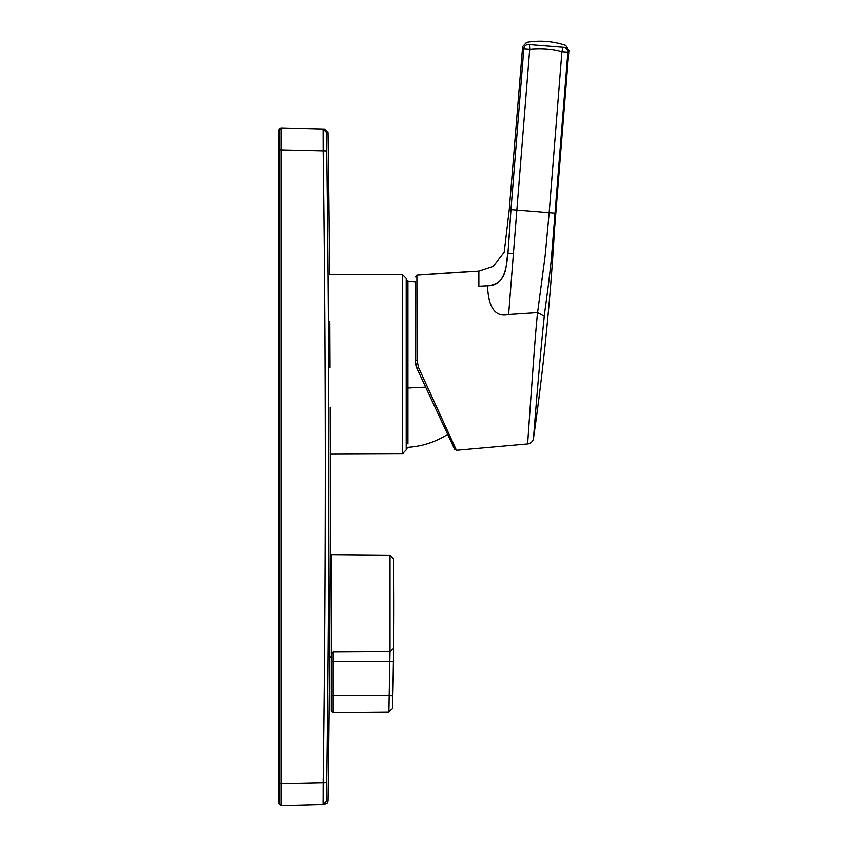 <?xml version="1.0" encoding="UTF-8"?>
<svg xmlns="http://www.w3.org/2000/svg" width="848" height="848" viewBox="0 0 848 848"><rect width="100%" height="100%" fill="white"/><g stroke="black" fill="none" stroke-linecap="round" stroke-linejoin="round"><path stroke-width="1.27" d="M406.203 339.847L406.203 449.143L407.92 447.352C422.272 446.387 435.533 442.062 447.68 434.356M415.181 282.002L415.181 291.15M415.181 292.401L415.181 300.118M415.181 360.283L417.025 360.506L418.583 367.629L456.436 450.309L454.634 449.26L418.297 371.35M444.808 428.176L416.898 368.329L415.181 360.591L415.181 281.366M415.297 362.7L415.605 364.481M406.203 449.928L406.203 278.441L406.203 449.928L402.556 453.595L402.556 274.773L329.575 274.487A23447.083 23447.083 0 0 0 327.985 132.68L326.628 132.648L323.067 129.034L323.703 129.055L323.067 129.034L323.12 151.008A23427.124 23419.089 -90 0 1 323.12 782.524L323.067 804.498L326.925 803.385L327.985 800.851A23447.083 23447.083 0 0 0 329.596 656.161L330.201 555.058A1.834 1.834 0 0 1 331.292 554.709L331.292 654.073L333.126 651.836L389.995 651.508L388.872 711.324L389.168 695.742L392.804 695.826L392.507 707.932L392.815 695.508M323.713 804.476L326.628 800.883L323.067 804.498L280.953 805.6L280.953 127.931L323.067 129.034M329.978 367.364L329.777 321.18M330.158 407.188L330.36 453.881L402.556 453.595M388.872 711.652L392.497 708.515A3663.604 3663.604 0 0 0 393.62 558.832L393.62 648.264L389.995 651.508L389.995 555.217L331.292 554.709M389.168 695.742L331.282 695.742L331.282 710.73L331.292 654.073L331.282 661.673L333.126 661.673L333.126 712.564L331.282 710.73M415.626 364.555L416.877 368.297M415.181 284.175L415.181 291.097M415.181 292.454L415.181 300.075M415.181 276.989L416.877 275.165L417.025 360.506M456.436 450.309L527.615 443.96A6.593 6.593 9.7 0 0 533.487 438.363C533.265 441.257 538.915 367.089 544.278 316.262C545.635 304.125 548.221 289.02 551.37 258.831L567.884 52.205A4.759 4.622 -152.4 0 0 564.609 47.435C566.051 44.732 566.051 44.732 564.609 47.435L527.795 44.52C526.163 41.658 526.163 41.658 527.795 44.52A4.759 4.611 -29.6 0 0 523.831 48.696L510.973 209.668L516.845 210.134L508.63 314.491C495.465 317.512 488.427 307.994 487.526 285.935L487.526 285.808C508.853 283.571 505.482 263.23 507.952 253.192L510.973 209.668L509.266 209.53L504.189 252.375L493.144 266.431L478.866 271.127L478.866 286.264L487.526 285.808C504.878 285.723 506.33 267.735 507.952 253.192L513.581 253.647M567.884 52.205C569.273 49.672 569.273 49.672 567.884 52.205L561.917 51.717C552.843 48.94 542.105 48.092 529.724 49.142L523.831 48.696C522.241 46.046 522.241 46.046 523.831 48.696M552.355 248.602L551.136 261.036M533.487 438.363C543.42 369.325 550.405 299.98 554.444 230.338L568.923 50.308L565.69 45.41A80.21 80.21 0 0 0 526.587 42.4L526.926 42.983M527.615 443.96L530.954 396.345C532.788 372.473 535.194 334.674 537.59 312.583L545.2 255.343L549.165 212.753A183.2 2.396 -175.4 0 0 516.845 210.134L529.724 49.142L529.502 44.679M508.662 314.491L537.59 312.583L544.278 316.262M518.743 112.318L510.973 209.668L509.266 209.53L522.633 46.704L526.587 42.4M508.005 252.619L509.998 225.144M510.199 221.741L510.316 219.855M478.866 284.896L478.866 286.264L487.526 285.808M478.866 275.886L478.866 279.024M478.866 280.222L478.866 280.783M478.866 282.119L478.866 284.197M478.866 271.296L478.738 271.137A3663.593 3663.593 179.3 0 0 416.877 275.165L478.866 271.127L478.855 275.77M392.497 708.515L392.592 704.423M389.126 698.423L389.147 697.31M329.596 656.161A1.834 1.834 0 0 0 331.282 657.253M415.181 281.79L407.92 281.017L406.203 279.225L406.203 282.787M279.077 129.765L279.077 149.905L279.077 129.765L280.953 127.931L279.819 128.292L280.953 127.931L279.077 129.765L279.469 128.631L279.077 129.765M323.067 804.498L280.953 805.6L279.077 803.766L279.077 149.905L326.681 150.965A23430.431 23422.407 -90 0 1 326.681 782.566L279.077 783.626M280.964 787.018L280.974 793.855M280.964 129.002L280.974 132.723M323.046 803.872L323.035 800.279M407.92 281.017L407.92 388.013L406.203 388.522M407.92 443.864L407.92 388.013L425.664 387.133M326.597 800.374L326.565 797.353M415.181 360.591L416.898 368.329L418.583 367.629M555.143 213.261L549.165 212.753L561.917 51.717L562.849 47.34M393.62 648.264L392.804 695.826M392.825 695.116L393.26 674.563M393.62 649.261L393.62 648.678M393.483 661.419L333.126 661.673L333.126 651.836M326.628 132.648L326.681 150.965M326.681 782.566L326.628 800.883M330.201 555.058A23447.083 23447.083 0 0 0 330.37 466.76A23447.083 23447.083 0 0 0 330.36 453.881M478.866 271.127L416.877 275.165M389.995 555.217L393.62 558.832M388.861 712.076L333.126 712.564M402.556 274.773L406.203 278.441M327.985 132.68L324.413 129.066"/></g></svg>
